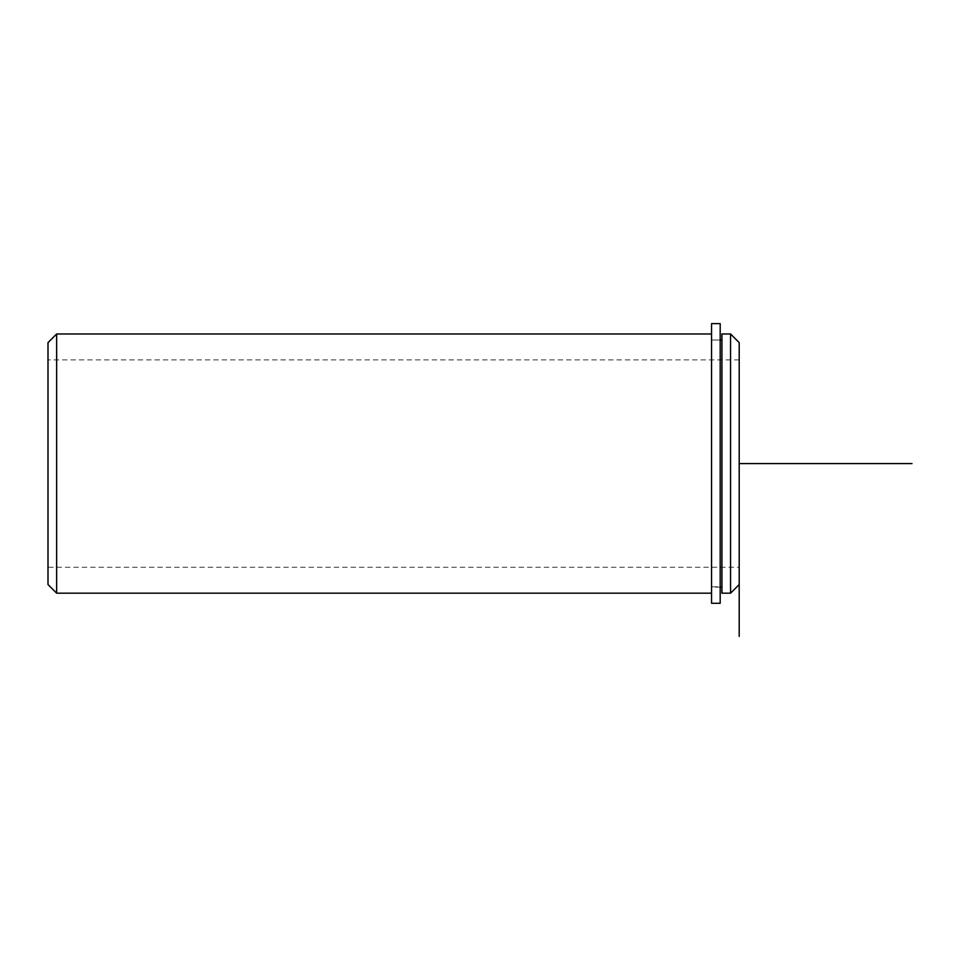<?xml version="1.0" encoding="UTF-8"?>
<svg xmlns="http://www.w3.org/2000/svg" width="960" height="960" viewBox="0 0 960 960"><rect width="100%" height="100%" fill="white"/><g stroke="black" fill="none" stroke-linecap="round" stroke-linejoin="round"><path stroke-width="0.72" stroke-dasharray="4.8 3.6" d="M711.552 522.816L711.552 340.032L711.552 522.816M721.92 522.816L721.92 340.032L721.92 522.816M48 513.288L48 359.904L48 513.288M739.2 513.288L739.2 359.904L739.2 513.288M711.552 525.72L711.552 333.984L711.552 525.72M721.92 333.984L721.92 593.184M730.56 333.984L730.56 593.184M739.2 342.624L739.2 584.544M56.64 333.984L56.64 593.184M48 342.624L48 584.544M711.552 323.616L711.552 603.288L711.552 340.032L711.552 603.288L720.192 603.288L720.192 323.616M711.552 586.836L720.192 586.836L720.192 603.288L720.192 340.032L720.192 586.836L711.552 586.836M739.2 463.584L739.2 567.264L48 567.264M720.192 587.136L711.552 587.136M720.192 340.032L711.552 340.032L720.192 340.032M739.2 359.904L48 359.904"/><path stroke-width="1.44" d="M721.92 401.448L721.92 333.984L730.56 333.984L730.56 593.184L721.92 593.184L721.92 401.448M730.56 593.184L739.2 584.544L739.2 342.624L730.56 333.984M711.552 593.184L56.64 593.184L56.64 333.984L711.552 333.984M56.64 593.184L48 584.544L48 342.624L56.64 333.984M711.552 323.616L711.552 603.288L720.192 603.288L720.192 323.616L711.552 323.616M739.2 567.264L739.2 636.384M739.2 463.584L912 463.584M721.92 587.136L720.192 587.136M721.92 340.032L720.192 340.032"/></g></svg>
